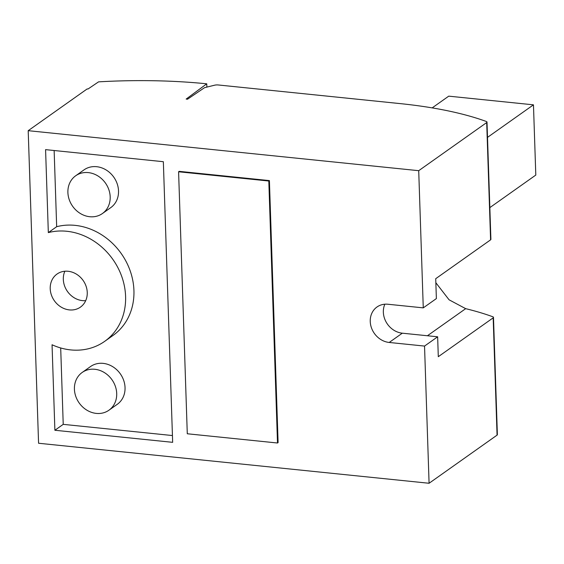 <?xml version="1.0" encoding="UTF-8"?>
<svg xmlns="http://www.w3.org/2000/svg" width="564" height="564" viewBox="0 0 564 564"><rect width="100%" height="100%" fill="white"/><g stroke="black" fill="none" stroke-linecap="round" stroke-linejoin="round"><path stroke-width="0.85" d="M418.714 170.688L423.268 307.866L387.947 304.25A20.036 17.406 -125.3 0 0 387.926 304.25A20.036 17.406 -125.3 0 0 376.985 306.999A20.036 17.406 -125.3 0 0 371.401 327.67A20.036 17.406 -125.3 0 0 389.195 342.461L424.537 346.077L429.084 483.263L38.571 443.248L28.2 130.679L87.18 88.922L88.005 89.006L98.559 81.858A219.142 65.643 178.1 0 1 206.748 83.81L186.169 99.067L187.523 99.201L204.161 87.935A3.68 1.1 178.1 0 1 205.359 87.469L214.644 85.192A3.68 1.1 178.1 0 1 218.275 84.974L400.165 103.607A219.142 65.643 178.1 0 1 486.267 121.464A3.68 1.1 178.1 0 1 487.007 122.092A3.68 1.1 178.1 0 1 486.697 122.564L418.714 170.688L28.2 130.679M384.838 304.207A20.036 17.406 -125.3 0 0 402.301 333.183L437.643 336.8L438.298 356.695L493.176 317.842L497.06 435.133L429.084 483.263M69.372 309.904A20.255 17.597 -125.3 0 0 80.44 307.119A20.255 17.597 -125.3 0 0 86.08 286.223A20.255 17.597 -125.3 0 0 68.089 271.27A20.255 17.597 -125.3 0 0 57.027 274.055A20.255 17.597 -125.3 0 0 51.387 294.951A20.255 17.597 -125.3 0 0 69.372 309.904M64.867 271.235A20.255 17.597 -125.3 0 0 82.478 300.619A20.255 17.597 -125.3 0 0 85.7 300.654M70.697 349.906A62.209 54.038 54.7 0 1 52.05 344.759L54.884 430.261L172.662 442.331L163.348 161.706L45.578 149.636L48.328 232.608A62.209 54.038 54.7 0 1 66.763 231.268A62.209 54.038 54.7 0 1 121.993 277.185A62.209 54.038 54.7 0 1 104.678 341.354A62.209 54.038 54.7 0 1 70.697 349.906M104.678 341.354L113.019 335.453A62.209 54.038 -125.3 0 0 130.333 271.284A62.209 54.038 -125.3 0 0 75.104 225.36A62.209 54.038 -125.3 0 0 56.668 226.707L54.144 150.517M108.93 410.218L117.27 404.31A23.131 20.092 -125.3 0 0 123.706 380.446A23.131 20.092 -125.3 0 0 103.17 363.371A23.131 20.092 -125.3 0 0 90.536 366.551L82.196 372.451A23.131 20.092 54.7 0 1 94.83 369.279A23.131 20.092 54.7 0 1 115.366 386.354A23.131 20.092 54.7 0 1 108.93 410.218A23.131 20.092 54.7 0 1 96.289 413.398A23.131 20.092 54.7 0 1 75.752 396.316A23.131 20.092 54.7 0 1 82.196 372.451M102.401 213.544L110.741 207.637A23.131 20.092 -125.3 0 0 117.185 183.772A23.131 20.092 -125.3 0 0 96.641 166.697A23.131 20.092 -125.3 0 0 84.008 169.877L75.668 175.785A23.131 20.092 54.7 0 1 88.301 172.605A23.131 20.092 54.7 0 1 108.845 189.68A23.131 20.092 54.7 0 1 102.401 213.544A23.131 20.092 54.7 0 1 89.768 216.724A23.131 20.092 54.7 0 1 69.231 199.642A23.131 20.092 54.7 0 1 75.668 175.785M206.748 83.81L206.861 87.096M389.195 342.461A20.036 17.406 -125.3 0 0 389.209 342.461L402.315 333.183A20.036 17.406 -125.3 0 0 402.315 333.183M269.409 180.593L179.183 171.35L178.591 171.773L187.283 433.765L277.502 443.008L278.101 442.592L269.409 180.593L268.809 181.016L178.591 171.773M487.007 122.092L490.899 239.383A3.68 1.1 178.1 0 1 490.588 239.848L435.711 278.701L436.374 298.589L423.268 307.866M435.845 282.726L449.071 299.801L465.681 308.663A219.142 65.643 178.1 0 1 492.746 316.742A3.68 1.1 178.1 0 1 493.486 317.377A3.68 1.1 178.1 0 1 493.176 317.842M493.486 317.377L497.377 434.668A3.68 1.1 178.1 0 1 497.06 435.133M424.537 346.077L437.643 336.8M277.502 443.008L268.809 181.016M48.328 232.608L56.668 226.707M172.436 435.549L63.224 424.354L54.884 430.261M63.224 424.354L60.693 347.96M487.515 137.369L533.466 104.833L535.8 175.073L489.848 207.608M533.466 104.833L448.74 96.155L432.172 107.886M486.697 122.564L490.588 239.848M465.681 308.663L427.413 335.756"/></g></svg>
